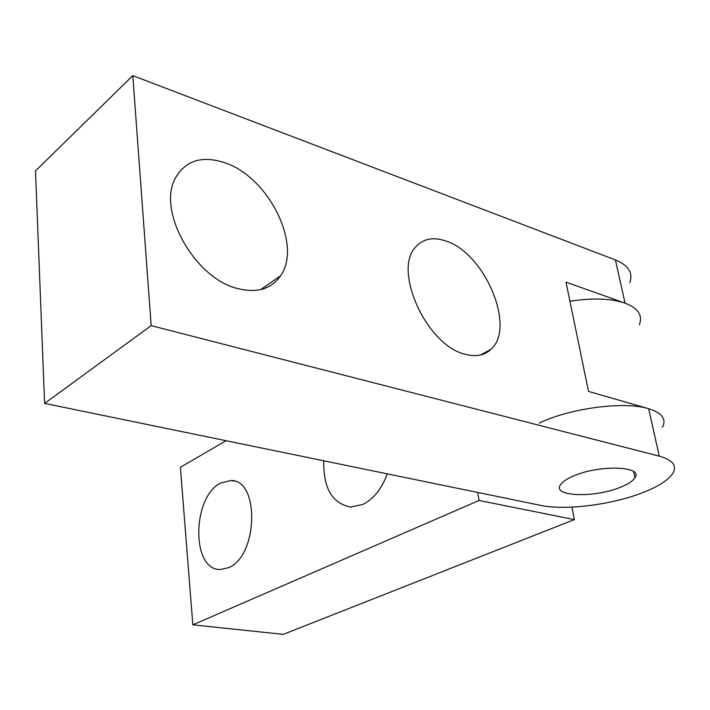 <?xml version="1.0" encoding="UTF-8"?>
<svg xmlns="http://www.w3.org/2000/svg" width="710" height="710" viewBox="0 0 710 710"><rect width="100%" height="100%" fill="white"/><g stroke="black" fill="none" stroke-linecap="round" stroke-linejoin="round"><path stroke-width="1.06" d="M228.513 567.698C258.192 556.152 259.789 479.525 230.954 480.528L220.819 482.978C192.17 496.503 190.937 570.006 220.073 569.526L228.513 567.698M323.813 460.808C323.192 487.894 332.058 503.301 350.42 507.029L362.81 504.482C373.54 499.094 381.705 488.888 387.287 473.854M132.805 75.642L151.177 325.642L659.262 456.148C672.645 459.911 677.207 465.591 672.929 473.179C668.589 479.88 658.827 486.243 643.659 492.278C612.41 504.801 565.16 510.694 540.274 505.307L44.606 403.404L35.5 170.897L132.805 75.642L615.428 259.931L625.075 303.135C638.175 308.175 642.923 315.364 639.319 324.719C642.923 315.364 638.175 308.175 625.075 303.135C610.902 298.404 592.522 297.765 569.935 301.226M539.245 423.116C569.704 408.232 624.17 400.981 648.665 408.711C661.968 412.892 666.583 419.051 662.519 427.216C666.583 419.051 661.968 412.892 648.665 408.711L659.262 456.148M226.055 440.706L180.384 467.295L192.845 624.844L479.037 500.461L477.697 492.447M479.037 500.461L574.363 519.596L283.255 634.358L192.845 624.844M574.363 519.596L571.932 507.109M237.273 288.455C256.7 293.39 271.096 289.21 280.459 275.915C302.762 245.349 268.531 176.684 224.493 162.643C201.525 155.268 185.053 160.646 175.059 178.76C157.185 211.394 195.099 278.355 237.273 288.455M465.041 354.228C475.735 357.121 484.353 355.497 490.903 349.347C516.321 327.488 484.655 252.831 445.765 240.983C432.967 236.661 422.876 238.746 415.474 247.231C392.657 270.661 427.012 345.663 465.041 354.228M573.218 476.135C566.571 478.993 562.302 481.904 560.412 484.85C551.856 496.76 595.024 498.118 620.913 487.069C628.19 484.096 632.859 481.016 634.926 477.803C643.952 465.973 598.929 464.535 573.218 476.135M625.075 303.135L566.003 282.163L588.528 391.405L648.665 408.711M615.428 259.931C628.439 265.309 633.231 272.906 629.814 282.722M44.606 403.404L151.177 325.642M234.495 481.185L230.954 480.528M260.73 289.582L280.459 275.915M480.333 355.036L490.903 349.347M634.926 477.803L633.595 471.6"/></g></svg>
